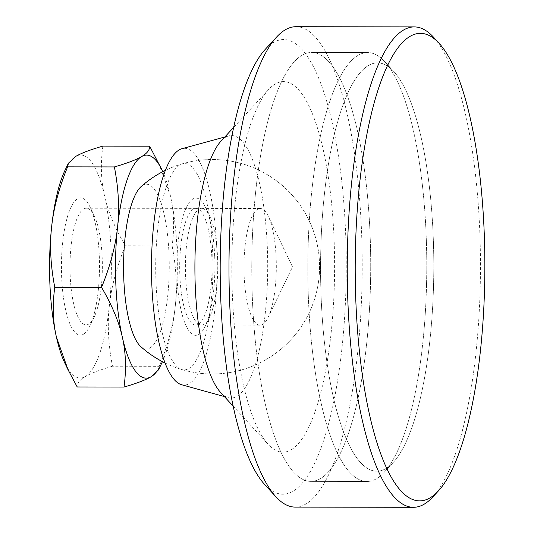 <?xml version="1.0" encoding="UTF-8"?>
<svg xmlns="http://www.w3.org/2000/svg" width="534" height="534" viewBox="0 0 534 534"><rect width="100%" height="100%" fill="white"/><g stroke="black" fill="none" stroke-linecap="round" stroke-linejoin="round"><path stroke-width="0.4" stroke-dasharray="2.67 2" d="M368.387 65.542A204.168 56.617 90.1 0 0 321.248 299.934A204.168 56.617 90.1 0 0 385.982 468.538A204.168 56.617 90.1 0 0 393.184 462.544A204.168 56.617 90.1 0 0 433.802 267.14A204.168 56.617 90.1 0 0 393.865 71.589A204.168 56.617 90.1 0 0 368.387 65.542A204.168 56.617 90.1 0 0 321.248 299.934A204.168 56.617 90.1 0 0 385.982 468.538A204.168 56.617 90.1 0 0 393.184 462.544A204.168 56.617 90.1 0 0 433.802 267.14A204.168 56.617 90.1 0 0 393.865 71.589A204.168 56.617 90.1 0 0 368.387 65.542M358.054 55.362A214.461 59.474 90.1 0 0 307.984 284.302A214.461 59.474 90.1 0 0 366.918 481.481A214.461 59.474 90.1 0 0 376.53 478.684A214.461 59.474 90.1 0 0 384.1 472.383A214.461 59.474 90.1 0 0 426.766 267.127A214.461 59.474 90.1 0 0 384.814 61.717A214.461 59.474 90.1 0 0 367.666 52.559A214.461 59.474 90.1 0 0 358.054 55.362A214.461 59.474 90.1 0 0 307.984 284.302A214.461 59.474 90.1 0 0 366.918 481.481A214.461 59.474 90.1 0 0 376.53 478.684A214.461 59.474 90.1 0 0 384.1 472.383A214.461 59.474 90.1 0 0 426.766 267.127A214.461 59.474 90.1 0 0 384.814 61.717A214.461 59.474 90.1 0 0 367.666 52.559A214.461 59.474 90.1 0 0 358.054 55.362M320.487 478.584A214.461 59.474 90.1 0 0 370.556 249.638A214.461 59.474 90.1 0 0 311.622 52.465A214.461 59.474 90.1 0 0 302.004 55.262A214.461 59.474 90.1 0 0 294.441 61.564A214.461 59.474 90.1 0 0 251.774 266.82A214.461 59.474 90.1 0 0 293.72 472.23A214.461 59.474 90.1 0 0 310.875 481.388A214.461 59.474 90.1 0 0 320.487 478.584A214.461 59.474 90.1 0 0 370.556 249.638A214.461 59.474 90.1 0 0 311.622 52.465A214.461 59.474 90.1 0 0 302.004 55.262A214.461 59.474 90.1 0 0 294.441 61.564A214.461 59.474 90.1 0 0 251.774 266.82A214.461 59.474 90.1 0 0 293.72 472.23A214.461 59.474 90.1 0 0 310.875 481.388A214.461 59.474 90.1 0 0 320.487 478.584M220.575 392.43A131.251 36.399 90.1 0 0 228.305 397.65A131.251 36.399 90.1 0 0 236.956 396.321A131.251 36.399 90.1 0 0 267.467 251.24A131.251 36.399 90.1 0 0 228.766 135.91A131.251 36.399 90.1 0 0 225.642 137.251A131.251 36.399 90.1 0 0 221.016 141.103M181.62 384.74A118.381 32.828 90.1 0 0 189.423 383.539A118.381 32.828 90.1 0 0 216.938 252.682A118.381 32.828 90.1 0 0 182.034 148.659M179.871 164.866A103.189 28.616 90.1 0 0 155.721 270.811A103.189 28.616 90.1 0 0 181.807 369.541A103.189 28.616 90.1 0 0 188.769 368.54A103.189 28.616 90.1 0 0 212.746 254.197A103.189 28.616 90.1 0 0 182.167 163.851A103.189 28.616 90.1 0 0 179.871 164.866M140.776 346.606A82.396 22.849 90.1 0 0 149.954 347.954A82.396 22.849 90.1 0 0 168.978 253.363A82.396 22.849 90.1 0 0 142.858 185.318A82.396 22.849 90.1 0 0 141.056 186.646M217.552 257.335A58.333 16.174 -89.9 0 1 209.568 317.269A58.333 16.174 -89.9 0 1 204.081 324.305A58.333 16.174 -89.9 0 1 201.465 325.066A58.333 16.174 -89.9 0 1 185.585 276.131A58.333 16.174 -89.9 0 1 199.055 209.161A58.333 16.174 -89.9 0 1 201.672 208.4A58.333 16.174 -89.9 0 1 209.742 216.223A58.333 16.174 -89.9 0 1 217.552 257.335M276.125 257.435A58.333 16.174 90.1 0 0 268.322 216.33A58.333 16.174 90.1 0 0 260.245 208.5A58.333 16.174 90.1 0 0 257.635 209.261A58.333 16.174 90.1 0 0 244.165 276.232A58.333 16.174 90.1 0 0 260.045 325.166A58.333 16.174 90.1 0 0 262.661 324.405A58.333 16.174 90.1 0 0 268.148 317.37A58.333 16.174 90.1 0 0 276.125 257.435M83.664 208.961A58.333 16.174 -89.9 0 1 86.281 208.2A58.333 16.174 -89.9 0 1 94.358 216.023A58.333 16.174 -89.9 0 1 102.354 266.559A58.333 16.174 -89.9 0 1 94.178 317.062A58.333 16.174 -89.9 0 1 88.697 324.105A58.333 16.174 -89.9 0 1 86.081 324.866A58.333 16.174 -89.9 0 1 70.047 271.232A58.333 16.174 -89.9 0 1 83.664 208.961M83.431 334.251A68.626 19.03 90.1 0 0 89.879 325.974A68.626 19.03 90.1 0 0 99.504 266.553A68.626 19.03 90.1 0 0 90.086 207.099A68.626 19.03 90.1 0 0 77.51 198.788A68.626 19.03 90.1 0 0 61.67 277.58A68.626 19.03 90.1 0 0 83.431 334.251M198.374 324.292A58.333 16.174 90.1 0 0 211.991 262.02A58.333 16.174 90.1 0 0 195.958 208.387A58.333 16.174 90.1 0 0 193.348 209.148A58.333 16.174 90.1 0 0 179.878 276.118A58.333 16.174 90.1 0 0 195.758 325.059A58.333 16.174 90.1 0 0 198.374 324.292M214.661 255.666A68.626 19.03 90.1 0 0 205.477 207.305A68.626 19.03 90.1 0 0 185.138 210.249A68.626 19.03 90.1 0 0 177.061 277.78A68.626 19.03 90.1 0 0 205.27 326.174A68.626 19.03 90.1 0 0 214.661 255.666M102.875 146.102C100.439 163.918 100.993 180.532 104.524 195.931C107.921 211.324 114.857 227.945 125.316 245.787L172.115 245.874C174.545 228.051 173.997 211.444 170.459 196.045L158.845 163.404M125.316 245.787C116.572 267.32 111.246 287.385 109.33 305.989C107.281 324.592 108.335 344.67 112.487 366.224L159.279 366.311C168.023 344.777 173.35 324.705 175.265 306.109C177.315 287.506 176.267 267.427 172.115 245.874M112.487 366.224C99.725 369.929 90.66 373.379 85.273 376.583C79.76 379.787 77.07 383.252 77.21 386.976M158.485 369.902L159.279 366.311M64.841 363.08A111.519 30.925 90.1 0 0 85.273 376.583A111.519 30.925 90.1 0 0 109.33 305.989A111.519 30.925 90.1 0 0 104.524 195.931A111.519 30.925 90.1 0 0 75.668 156.455A111.519 30.925 90.1 0 0 65.181 169.912M162.436 361.665A111.519 30.925 90.1 0 0 175.265 306.109A111.519 30.925 90.1 0 0 170.459 196.045A111.519 30.925 90.1 0 0 162.77 171.668M433.488 37.166A240.2 66.61 -89.9 0 1 479.659 228.398A240.2 66.61 -89.9 0 1 432.68 497.114M295.168 507.093A240.2 66.61 90.1 0 0 305.935 503.956A240.2 66.61 90.1 0 0 361.391 228.192A240.2 66.61 90.1 0 0 296.01 26.7M291.21 449.748A185.298 51.384 90.1 0 0 333.984 237.023A185.298 51.384 90.1 0 0 275.237 84.005A185.298 51.384 90.1 0 0 268.702 89.438A185.298 51.384 90.1 0 0 231.836 266.786A185.298 51.384 90.1 0 0 268.081 444.255A185.298 51.384 90.1 0 0 291.21 449.748M265.405 49.188A227.33 63.039 -89.9 0 1 345.498 230.247A227.33 63.039 -89.9 0 1 264.65 484.498M367.666 52.559L311.622 52.465L367.666 52.559M224.814 136.984L228.766 135.91M181.807 369.541A107.234 107.234 0 0 0 310.748 224.16A107.234 107.234 0 0 0 182.167 163.851M224.36 396.562L228.305 397.65M233.184 406.18L268.081 444.255M233.665 127.392L268.702 89.438M366.918 481.481L310.875 481.388L366.918 481.481M393.865 71.589L384.814 61.717L393.865 71.589M393.184 462.544L384.1 472.383L393.184 462.544M165.066 363A107.234 107.234 0 0 0 306.836 216.063A107.234 107.234 0 0 0 165.406 170.339M260.245 208.5L201.672 208.4M94.358 216.023L90.086 207.099M94.178 317.062L89.879 325.974M195.958 208.387L86.281 208.2M209.742 216.223L205.477 207.305M268.148 317.37L292.505 266.893L268.322 216.33M209.568 317.269L205.27 326.174M195.758 325.059L86.081 324.866M260.045 325.166L201.465 325.066"/><path stroke-width="0.8" d="M224.814 136.984L182.034 148.659A118.381 32.828 90.1 0 0 179.217 149.867A118.381 32.828 90.1 0 0 151.509 271.753A118.381 32.828 90.1 0 0 181.62 384.74L224.36 396.562M233.665 127.392L221.016 141.103A131.251 36.399 90.1 0 0 194.903 266.72A131.251 36.399 90.1 0 0 220.575 392.43L233.184 406.18M165.406 170.339A107.234 107.234 0 0 0 141.056 186.646A82.396 22.849 90.1 0 0 123.561 266.593A82.396 22.849 90.1 0 0 140.776 346.606A107.234 107.234 0 0 0 165.066 363M124.001 387.057L77.21 386.976L68.032 369.748L56.417 337.114C52.879 321.715 52.332 305.108 54.762 287.285C50.61 265.732 49.562 245.653 51.611 227.05C53.527 208.447 58.853 188.382 67.598 166.848L114.389 166.928C118.548 188.482 119.596 208.56 117.547 227.164C115.631 245.767 110.304 265.839 101.56 287.365C112.02 305.208 118.955 321.828 122.353 337.228C125.884 352.627 126.438 369.234 124.001 387.057C136.764 383.359 145.829 379.901 151.209 376.697L158.485 369.902L161.702 363.247A111.519 30.925 90.1 0 0 162.436 361.665M54.762 287.285L101.56 287.365M67.598 166.848L68.392 163.25L75.668 156.455C81.048 153.251 90.112 149.8 102.875 146.102L149.667 146.183C149.807 149.907 147.117 153.371 141.603 156.575C136.217 159.779 127.152 163.23 114.389 166.928M162.77 171.668A111.519 30.925 90.1 0 0 162.036 170.079L149.667 146.183M68.392 163.25L65.181 169.912A111.519 30.925 90.1 0 0 51.611 227.05A111.519 30.925 90.1 0 0 56.417 337.114A111.519 30.925 90.1 0 0 64.841 363.08L68.032 369.748M162.036 170.079A111.519 30.925 90.1 0 0 141.603 156.575A111.519 30.925 90.1 0 0 117.547 227.164A111.519 30.925 90.1 0 0 122.353 337.228A111.519 30.925 90.1 0 0 151.209 376.697A111.519 30.925 90.1 0 0 161.702 363.247M438.361 490.96L432.68 497.114A240.2 66.61 -89.9 0 1 424.21 504.163A240.2 66.61 -89.9 0 1 413.443 507.3A240.2 66.61 -89.9 0 1 348.055 305.808A240.2 66.61 -89.9 0 1 403.51 30.044A240.2 66.61 -89.9 0 1 414.277 26.907A240.2 66.61 -89.9 0 1 433.488 37.166L439.142 43.334A233.765 64.828 90.1 0 0 355.998 304.781A233.765 64.828 90.1 0 0 438.361 490.96A233.765 64.828 90.1 0 0 484.078 229.446A233.765 64.828 90.1 0 0 439.142 43.334M414.277 26.907L296.01 26.7A240.2 66.61 90.1 0 0 285.236 29.837A240.2 66.61 90.1 0 0 276.766 36.886A240.2 66.61 90.1 0 0 229.787 305.602A240.2 66.61 90.1 0 0 275.958 496.834A240.2 66.61 90.1 0 0 295.168 507.093L413.443 507.3M275.958 496.834L264.65 484.498A227.33 63.039 -89.9 0 1 220.949 303.506A227.33 63.039 -89.9 0 1 265.405 49.188L276.766 36.886"/></g></svg>
